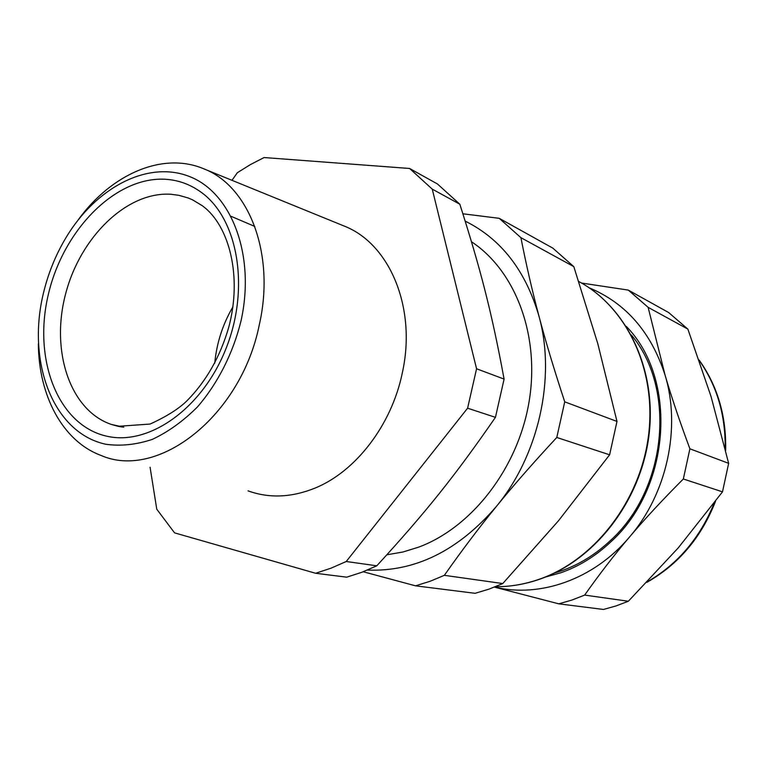 <?xml version="1.0" encoding="UTF-8"?>
<svg xmlns="http://www.w3.org/2000/svg" width="767" height="767" viewBox="0 0 767 767"><rect width="100%" height="100%" fill="white"/><g stroke="black" fill="none" stroke-linecap="round" stroke-linejoin="round"><path stroke-width="1.15" d="M150.083 467.247L156.765 509.202L174.56 532.864L315.611 573.265L346.713 577.177L361.823 572.287L376.798 565.806C425.57 512.529 454.754 476.249 495.444 417.344L504.092 379.09C491.82 312.715 480.784 269.888 459.836 204.233L437.458 183.975L409.588 168.472L264.078 157.542L250.521 164.531L237.367 172.7L231.979 180.312M471.494 241.758C515.29 270.665 540.169 335.121 529.105 401.515C518.137 467.88 472.156 527.169 418.83 547.092L402.876 552.019L386.894 554.79M315.611 573.265L330.98 568.203L346.233 561.502L467.602 408.197L476.566 368.764L432.243 189.123L409.588 168.472M248.057 490.87C269.179 498.492 291.498 497.572 315.016 488.1C355.783 471.571 391.784 424.88 402.387 372.551C416.749 307.701 389.617 243.983 344.699 226.265L342.389 225.325M432.243 189.123L459.836 204.233M476.566 368.764L504.092 379.09M467.602 408.197L495.444 417.344M376.798 565.806L346.233 561.502M465.214 221.145C501.119 238.93 525.74 270.713 539.057 316.474C556.027 377.623 538.77 455.387 496.239 506.623C458.033 550.811 415.081 571.961 367.393 570.073M78.407 219.592C111.589 173.888 163.256 151.157 204.482 169.104C249.294 186.688 275.391 254.443 259.313 324.738C241.059 416.395 157.523 480.535 100.899 455.387C62.597 441.15 38.714 395.686 38.36 343.884M462.904 213.792L499.231 218.327L520.898 237.665C526.315 265.229 532.365 291.489 539.057 316.474C545.605 341.296 554.158 369.752 564.733 401.841L556.784 437.468C533.381 462.645 513.2 485.703 496.239 506.623C479.107 527.581 461.811 550.476 444.352 575.327L430.009 581.309L415.503 585.825L475.099 593.313L489.02 589.123L502.778 583.553L558.491 520.764L609.612 454.802L556.784 437.468M363.213 571.751L415.503 585.825M43.067 294.681C47.794 274.346 55.406 255.382 65.895 237.789C95.817 187.694 147.648 159.977 189.516 176.535C231.433 192.67 255.603 254.989 241.078 320.635C233.13 353.156 217.838 383.337 197.57 406.807C183.332 421.064 168.241 431.926 152.297 439.395C136.277 444.716 120.764 446.336 105.741 444.237C53.469 433.01 26.95 363.021 43.067 294.681M609.612 454.802L616.984 421.438L597.838 343.837L573.812 266.648L520.898 237.665M616.984 421.438L564.733 401.841M502.778 583.553L444.352 575.327M499.231 218.327L552.844 248.144L573.812 266.648M214.741 363.184C216.658 343.079 222.708 324.316 232.89 306.877M631.337 334.978C676.446 388.457 667.069 489.547 610.177 540.735C595.422 554.57 579.162 564.608 561.425 570.84L554.608 573.007M545.481 577.043L560.965 572.728C578.98 566.401 595.499 556.209 610.503 542.164C671.173 487.85 677.817 378.716 626.275 326.378M589.181 287.817C625.882 303.109 651.183 332.207 665.075 375.14C681.192 427.909 666.964 493.718 629.611 536.91C593.869 579.497 539.891 598.087 494.533 587.071M581.539 283.042L628.298 290.099L648.134 307.346L665.075 375.14C671.326 396.577 679.6 421.131 689.897 448.8L683.339 478.992C662.439 499.931 644.529 519.24 629.611 536.91C614.54 554.599 599.554 573.984 584.665 595.087L571.818 600.091L558.769 603.83L494.427 587.11M558.769 603.83L603.476 609.458L616.006 605.94L628.355 601.242L678.191 547.945L722.504 491.839L683.339 478.992M628.355 601.242L584.665 595.087M722.504 491.839L728.65 463.335L711.057 396.539L687.865 329.101L648.134 307.346M728.65 463.335L689.897 448.8M687.865 329.101L668.68 312.562L628.298 290.099M201.913 192.814C190.849 184.579 178.653 180.063 165.317 179.257C115.108 176.42 62.741 230.56 48.139 295.343C32.904 360.02 58.187 426.021 107.514 436.356C149.709 445.704 202.987 407.939 226.313 347.787C249.965 287.798 237.933 219.247 201.913 192.814M202.392 205.786L192.488 199.794L188.049 197.934L178.826 195.317L170.897 194.262C126.795 191.386 80.247 237.185 65.617 293.895C50.517 350.509 69.672 410.182 111.225 424.4L118.559 426.385M118.799 426.433L122.365 427.037M539.69 579.21C594.952 560.14 640.876 500.976 648.959 435.455C657.166 369.924 626.975 307.279 578.788 281.508C626.61 307.049 656.811 369.579 648.546 435.311C640.407 501.024 594.272 560.341 539.143 579.286C524.58 584.329 510.007 586.803 495.434 586.717C510.141 586.822 524.829 584.339 539.479 579.286M699.293 360.519C716.934 385.667 725.553 414.957 725.16 448.369M714.154 503.152C700.041 537.926 677.836 564.1 647.521 581.683M204.482 169.104L344.699 226.265M202.939 206.208C229.352 225.881 242.391 276.561 228.739 327.308C220.158 356.76 206.275 381.209 187.09 400.662C178.951 408.725 166.612 416.519 150.083 424.055L118.08 426.318L111.225 424.4L123.794 427.2M231.135 216.332L254.807 226.457M699.111 360.011C717.576 385.935 726.426 416.097 725.668 450.478M715.515 501.321C701.393 537.399 678.517 564.407 646.897 582.335"/></g></svg>
